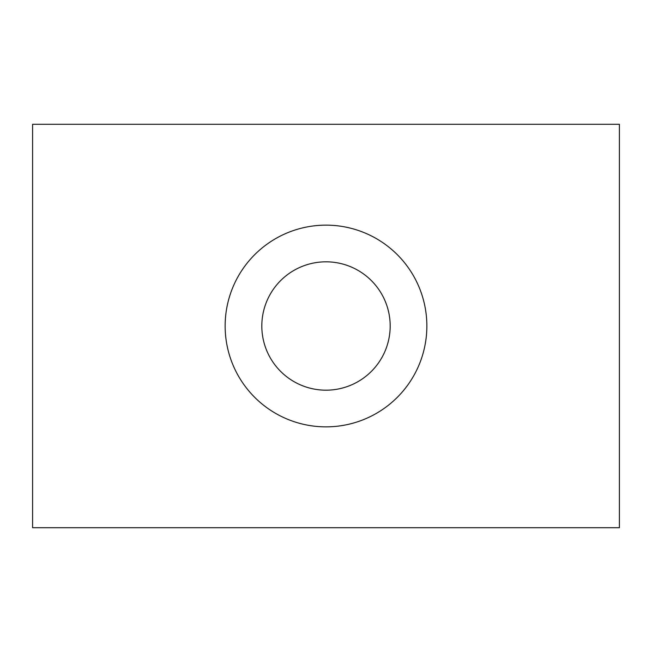 <?xml version="1.0" encoding="UTF-8"?>
<svg xmlns="http://www.w3.org/2000/svg" width="652" height="652" viewBox="0 0 652 652"><rect width="100%" height="100%" fill="white"/><g stroke="black" fill="none" stroke-linecap="round" stroke-linejoin="round"><path stroke-width="0.98" d="M261.819 326A64.181 64.181 0 0 0 326 390.181A64.181 64.181 0 0 0 390.181 326A64.181 64.181 0 0 0 326 261.819A64.181 64.181 0 0 0 261.819 326M225.144 326A100.856 100.856 0 0 0 326 426.856A100.856 100.856 0 0 0 426.856 326A100.856 100.856 0 0 0 326 225.144A100.856 100.856 0 0 0 225.144 326M32.6 527.712L619.4 527.712L619.4 124.287L32.6 124.287L32.6 527.712"/></g></svg>
